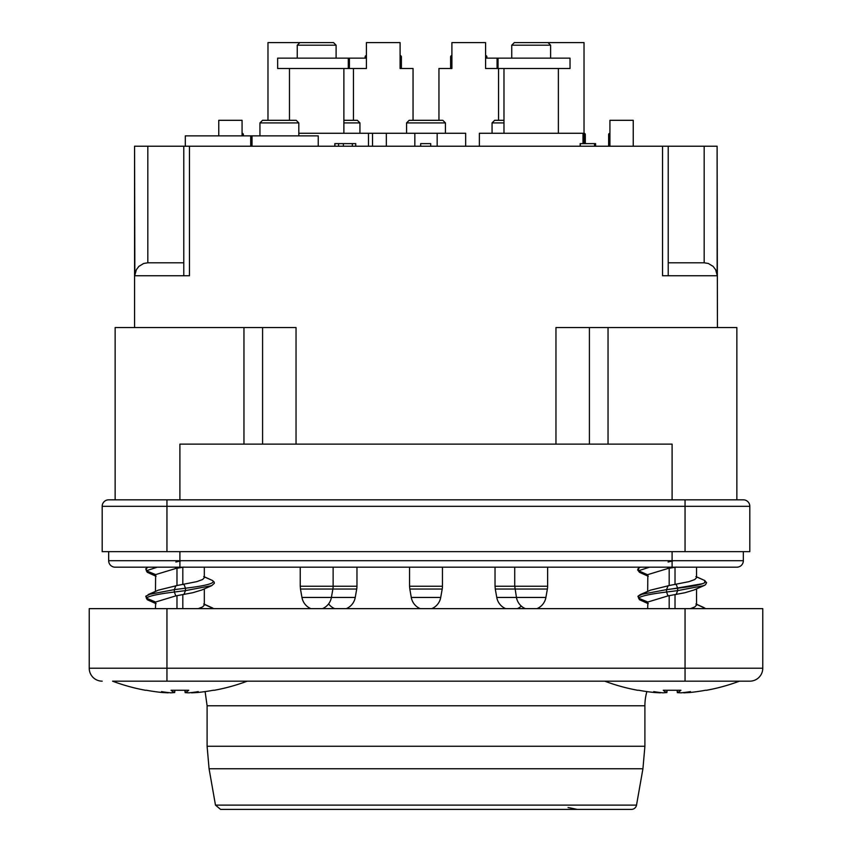 <?xml version="1.0" encoding="UTF-8"?>
<svg xmlns="http://www.w3.org/2000/svg" width="852" height="852" viewBox="0 0 852 852"><rect width="100%" height="100%" fill="white"/><g stroke="black" fill="none" stroke-linecap="round" stroke-linejoin="round"><path stroke-width="1.28" d="M181.433 560.712L175.874 562.011M185.14 692.644L188.952 692.825A167.748 112.645 -47.6 0 0 198.271 691.622A167.748 91.728 53.3 0 1 191.572 692.825L191.53 692.559M168.27 692.559L168.227 692.825A167.748 91.728 -53.3 0 1 161.529 691.622A167.748 112.645 47.6 0 0 170.847 692.825L174.553 692.548L174.745 690.269M197.089 692.548A191.008 185.448 111.3 0 0 213.202 690.269A191.008 185.448 111.3 0 1 197.089 692.548L191.572 692.825M162.711 692.548A191.008 185.448 -111.3 0 1 146.597 690.269A191.008 185.448 -111.3 0 0 162.711 692.548L168.227 692.825M185.044 690.269L185.246 692.548A191.008 42.621 -95.1 0 0 188.739 690.269L171.06 690.269A191.008 42.621 95.1 0 0 174.553 692.548M213.202 690.269L214.353 690.269A191.625 191.625 0 0 0 247.25 681.163M112.549 681.163L166.949 681.163L112.549 681.163A191.625 191.625 0 0 0 145.447 690.269L146.597 690.269M204.32 577.677L202.595 579.53L196.759 581.65L175.853 585.75L174.34 589.627L148.099 594.589L155.469 591.373L155.628 574.599L175.81 568.476L183.947 567.07M175.31 567.187L175.81 568.476L176.982 568.263L176.982 585.569L158.099 590.202M155.469 608.637L155.628 602.023L175.81 595.889L192.744 592.726L201.7 590.031M204.32 605.101L202.595 606.943L198.26 608.637M673.634 560.712L668.074 562.011M677.34 692.644L681.153 692.825A167.748 112.645 -47.6 0 0 690.471 691.622A167.748 91.728 53.3 0 1 683.773 692.825L683.73 692.559M660.47 692.559L660.428 692.825A167.748 91.728 -53.3 0 1 653.729 691.622A167.748 112.645 47.6 0 0 663.048 692.825L666.754 692.548L666.956 690.269M689.289 692.548A191.008 185.448 111.3 0 0 705.403 690.269A191.008 185.448 111.3 0 1 689.289 692.548L683.773 692.825M654.911 692.548A191.008 185.448 -111.3 0 1 638.798 690.269A191.008 185.448 -111.3 0 0 654.911 692.548L660.428 692.825M677.255 690.269L677.447 692.548A191.008 42.621 -95.1 0 0 680.94 690.269L663.261 690.269A191.008 42.621 95.1 0 0 666.754 692.548M705.403 690.269L706.553 690.269A191.625 191.625 0 0 0 739.451 681.163M604.75 681.163A191.625 191.625 0 0 0 637.647 690.269L638.798 690.269M696.531 577.677L694.795 579.53L688.959 581.65L668.053 585.75L666.541 589.627L640.299 594.589L647.68 591.373L647.829 574.599L668.011 568.476L676.147 567.07M667.521 567.187L668.011 568.476L669.182 568.263L669.182 585.569L650.3 590.202M647.68 608.637L647.829 602.023L668.011 595.889L684.955 592.726L693.911 590.031M696.531 605.101L694.795 606.943L690.461 608.637M647.722 574.834L638.542 570.755L639.554 572.342L648.297 576.208M203.703 576.612L212.446 580.489C215.907 583.066 206.908 585.643 185.47 588.221L183.989 584.355L182.818 584.568L182.818 567.262M201.626 590.074L211.701 585.654L185.459 590.617L185.47 588.221L174.34 589.627L174.33 592.023L175.81 595.889L176.982 595.676L176.982 608.637M349.416 68.501L366.413 68.501L366.413 58.138L277.645 58.138L277.645 68.501L349.416 68.501L349.416 58.138M365.125 58.138L365.125 56.85L366.413 56.85M413.05 120.313L413.05 68.501L400.099 68.501L400.099 42.6L366.413 42.6L366.413 68.501M485.587 58.138L485.587 68.501L497.067 68.501L497.067 58.138L485.587 58.138L485.587 42.6L451.901 42.6L451.901 68.501L438.95 68.501L438.95 120.313M497.067 58.138L570.031 58.138L570.031 68.501L497.067 68.501M485.587 56.85L486.875 56.85A1.299 1.299 0 0 0 485.587 55.55M498.537 120.313L498.537 68.501M353.463 68.501L353.463 120.313M183.787 262.799L147.822 262.799L147.822 146.225L704.178 146.225L704.178 262.799L668.213 262.799M662.547 146.225L662.547 275.75L717.15 275.75L717.118 146.225L704.178 146.225M717.118 146.225L717.437 327.562M318.233 146.225L318.233 135.862L185.31 135.862L185.31 146.225M134.563 327.562L134.563 146.225L134.85 275.75L189.453 275.75L189.453 146.225M147.822 146.225L134.882 146.225M259.945 135.862L259.945 122.912L262.533 120.313L296.219 120.313L298.807 122.912L298.807 135.862M259.945 122.912L298.807 122.912M445.426 122.912L442.838 120.313L409.162 120.313L406.574 122.912L445.426 122.912L445.426 133.274M442.454 567.187L442.454 586.24A16.06 16.06 0 0 1 442.209 589.03L409.812 589.03L411.282 597.454A14.953 14.953 0 0 0 420.185 608.637M343.878 122.912L359.938 122.912L357.35 120.313L343.878 120.313M359.938 122.912L359.938 133.274M356.967 567.187L356.967 586.24A16.06 16.06 0 0 1 356.722 589.03L332.887 589.03A16.06 16.06 0 0 0 333.132 586.24L333.132 567.187M334.698 608.637A14.953 14.953 0 0 1 328.595 603.887M115.137 499.826L115.137 327.562L243.96 327.562L243.96 444.137M296.038 444.137L296.038 327.562L243.96 327.562M608.04 444.137L608.04 327.562L555.962 327.562L555.962 444.137M608.04 327.562L736.863 327.562L736.863 499.826L736.863 327.562M179.9 499.826L685.051 499.826L166.949 499.826L179.9 499.826L179.9 444.137L672.1 444.137L672.1 499.826M479.367 146.225L479.367 133.274L582.992 133.274L582.992 143.626M414.839 146.225L414.839 133.274L437.161 133.274L437.161 146.225M465.661 146.225L465.661 133.274L437.161 133.274M372.537 146.225L372.537 133.274L386.339 133.274L386.339 146.225M414.839 133.274L386.339 133.274M298.807 133.274L372.537 133.274M430.697 146.225L430.697 143.626L420.664 143.626L420.664 146.225M355.731 146.225L355.731 143.626L334.804 143.626L334.804 146.225M338.574 146.225L338.574 143.626M334.9 146.225L334.9 143.626M595.591 146.225L595.591 143.626L580.169 143.626L580.169 146.225M595.346 146.225L595.346 143.626M594.526 146.225L594.526 143.626M580.308 146.225L580.308 143.626M179.9 567.187L179.9 560.712L108.662 560.712A6.475 6.475 -90 0 0 115.137 567.187L736.863 567.187A6.475 6.475 0 0 0 743.338 560.712A6.475 6.475 90 0 1 736.863 567.187M712.251 567.187L631.95 567.187M220.05 567.187L139.749 567.187M743.338 560.712L743.338 551.638L743.338 560.712L672.1 560.712L672.1 567.187M108.662 560.712L108.662 551.638M685.051 551.638L102.187 551.638L102.187 506.312L749.813 506.312A6.475 6.475 0 0 0 743.338 499.826L685.051 499.826L685.051 551.638L749.813 551.638L749.813 506.312A6.475 6.475 0 0 0 743.338 499.826M108.662 499.826A6.475 6.475 0 0 0 102.187 506.312A6.475 6.475 0 0 1 108.662 499.826L166.949 499.826L166.949 551.638M218.762 135.862L218.762 120.313L242.075 120.313L242.075 135.862M633.238 146.225L633.238 120.313L609.926 120.313L609.926 146.225M511.743 58.138L511.743 45.188L514.342 42.6L584.025 42.6L584.025 143.626M267.975 120.313L267.975 42.6L299.84 42.6L297.252 45.188L336.103 45.188L336.103 58.138M717.118 275.143L715.659 269.743L713.124 266.378L708.342 263.481L704.178 262.799M450.612 68.501L450.612 56.85L451.901 56.85M608.637 146.225L608.637 134.563L609.926 134.563M584.025 134.563L585.313 134.563A1.299 1.299 0 0 0 584.025 133.274M400.099 56.85L401.388 56.85A1.299 1.299 0 0 0 400.099 55.55M242.075 134.563L243.363 134.563A1.299 1.299 0 0 0 242.075 133.274M147.822 262.799L143.658 263.481L138.876 266.378L136.341 269.743L134.882 275.143M289.478 68.501L289.478 120.313M310.863 608.637A14.953 14.953 0 0 1 301.959 597.454L300.468 589.041L332.887 589.03L331.396 597.454L301.959 597.454M336.103 45.188L333.515 42.6L299.84 42.6M505.673 608.637A14.953 14.953 0 0 1 496.769 597.454L495.278 589.041L547.378 589.03A16.06 16.06 0 0 0 547.623 586.24L547.623 567.187M503.979 120.313L494.65 120.313L492.062 122.912L503.979 122.912M503.979 68.501L503.979 133.274M525.365 608.637A14.953 14.953 0 0 1 516.45 597.454L514.746 586.24L547.623 586.24M511.743 45.188L550.605 45.188L550.605 58.138M166.949 608.637L89.226 608.637L89.226 668.213A12.95 12.95 0 0 0 102.187 681.163A12.95 12.95 0 0 1 89.226 668.213L166.949 668.213L166.949 681.163L749.813 681.163A12.95 12.95 0 0 0 762.774 668.213L166.949 668.213L166.949 608.637L685.051 608.637L685.051 681.163M205.119 691.6L207.1 705.775L644.9 705.775A51.812 51.812 0 0 1 646.881 691.6M685.051 608.637L762.774 608.637L762.774 668.213M626.007 809.4L225.993 809.4M577.283 809.4L568.071 807.504M215.481 805.119L220.583 809.4L631.417 809.4A5.176 5.176 0 0 0 636.519 805.119L215.481 805.119L209.07 768.749L642.93 768.749L644.9 746.256L207.1 746.256L207.1 705.775M183.947 594.483L185.459 590.617L174.33 592.023C157.865 594.025 148.536 596.081 146.331 598.168L155.628 602.023M182.818 594.675L182.818 608.637M203.703 604.036L213.415 608.637M211.967 607.689L212.595 607.987M211.967 580.276L212.595 580.574M146.331 595.782L146.331 598.168L147.353 599.755L156.097 603.631M147.194 599.67L147.833 599.968M157.29 567.187L146.331 570.755L147.353 572.342L156.097 576.208M147.194 572.256L147.833 572.555M146.331 568.359L146.331 570.755L155.628 574.599M147.556 599.851L155.469 603.429L147.29 599.723L145.724 596.315L158.131 590.191M147.556 572.438L155.469 576.016L147.29 572.31L145.724 568.891L148.099 567.166M675.018 567.262L675.018 584.568M676.19 584.355L677.67 588.221L666.541 589.627L666.53 592.023L668.011 595.889M695.903 576.612L704.647 580.489C708.108 583.066 699.119 585.643 677.67 588.221L677.659 590.617L666.53 592.023C650.065 594.025 640.736 596.081 638.542 598.168L647.829 602.023M693.943 590.021L703.901 585.654L677.659 590.617L676.147 594.483M675.018 594.675L675.018 608.637M669.182 595.676L669.182 608.637M695.903 604.036L705.754 608.637M704.167 580.276L704.806 580.574L704.668 582.896M638.542 595.782L638.542 598.168L639.554 599.755L648.297 603.631M639.405 599.67L640.033 599.968M639.405 572.256L640.033 572.555M649.49 567.187L638.542 570.755L638.542 568.359M704.167 607.689L696.531 604.228M639.756 599.851L647.68 603.429L639.49 599.723L637.924 596.315L650.332 590.191M639.756 572.438L647.68 576.016L639.49 572.31L637.924 568.891L640.299 567.166L637.924 568.891M702.964 583.631L672.271 588.902M696.531 605.122L696.531 588.87L705.509 584.76L706.574 582.704L704.711 580.521L696.531 576.815M185.47 588.221L180.07 588.902M185.459 590.617L180.283 591.267M212.446 607.902L204.32 604.228M212.446 580.489L204.32 576.815M348.298 58.138L348.298 68.501M498.058 58.138L498.058 68.501M252.022 146.225L252.022 135.862M250.701 135.862L250.701 146.225M442.454 586.24L409.567 586.24L409.812 589.03M431.815 608.637A14.953 14.953 0 0 0 440.718 597.454L411.282 597.454M356.967 586.24L300.245 586.24L300.49 589.03M346.327 608.637A14.953 14.953 0 0 0 355.231 597.454L331.396 597.454A14.953 14.953 0 0 1 322.493 608.637M352.323 146.225L352.323 143.626M343.388 146.225L343.388 143.626M672.1 551.638L672.1 560.712L179.9 560.712L179.9 551.638M262.586 327.562L262.586 444.137M589.414 444.137L589.414 327.562M536.994 608.637A14.953 14.953 0 0 0 545.898 597.454L496.769 597.454M514.725 567.187L514.725 586.24L495.055 586.24L495.3 589.03M185.129 692.591L184.927 690.269M174.671 692.591L174.873 690.269M213.554 608.637L212.51 607.934L213.554 608.637M204.32 588.87L204.32 605.122M211.701 585.654L214.331 583.301L214.214 582.097L212.51 580.521L214.214 582.097L214.331 583.301L211.701 585.654M204.32 567.187L204.32 577.699M677.329 692.591L677.127 690.269M666.871 692.591L667.073 690.269M696.531 567.187L696.531 577.699M703.901 585.654L705.509 584.76M637.924 596.315L640.299 594.589M639.49 572.31L637.626 569.913M147.29 599.723L145.724 596.304M147.29 572.31L145.724 568.891M486.875 58.138L486.875 56.85M406.574 133.274L406.574 122.912M440.718 597.454L442.209 589.03M409.546 567.187L409.546 586.24M355.231 597.454L356.722 589.03M183.787 275.75L183.787 146.225M668.213 275.75L668.213 146.225M368.49 146.225L368.49 133.274M609.926 133.274A1.299 1.299 0 0 0 608.637 134.563M585.313 143.626L585.313 134.563M401.388 68.501L401.388 56.85M366.413 55.55A1.299 1.299 0 0 0 365.125 56.85M451.901 55.55A1.299 1.299 0 0 0 450.612 56.85M243.363 135.862L243.363 134.563M343.878 133.274L343.878 68.501M300.234 567.187L300.234 586.24M297.252 58.138L297.252 45.188M517.302 608.637A14.953 14.953 0 0 0 521.328 606.113M495.033 567.187L495.033 586.24M492.062 133.274L492.062 122.912M558.379 133.274L558.379 68.501M545.898 597.454L547.378 589.03M548.017 42.6L550.605 45.188M636.519 805.119L642.93 768.749M644.9 705.775L644.9 746.256M209.07 768.749L207.1 746.256"/></g></svg>
